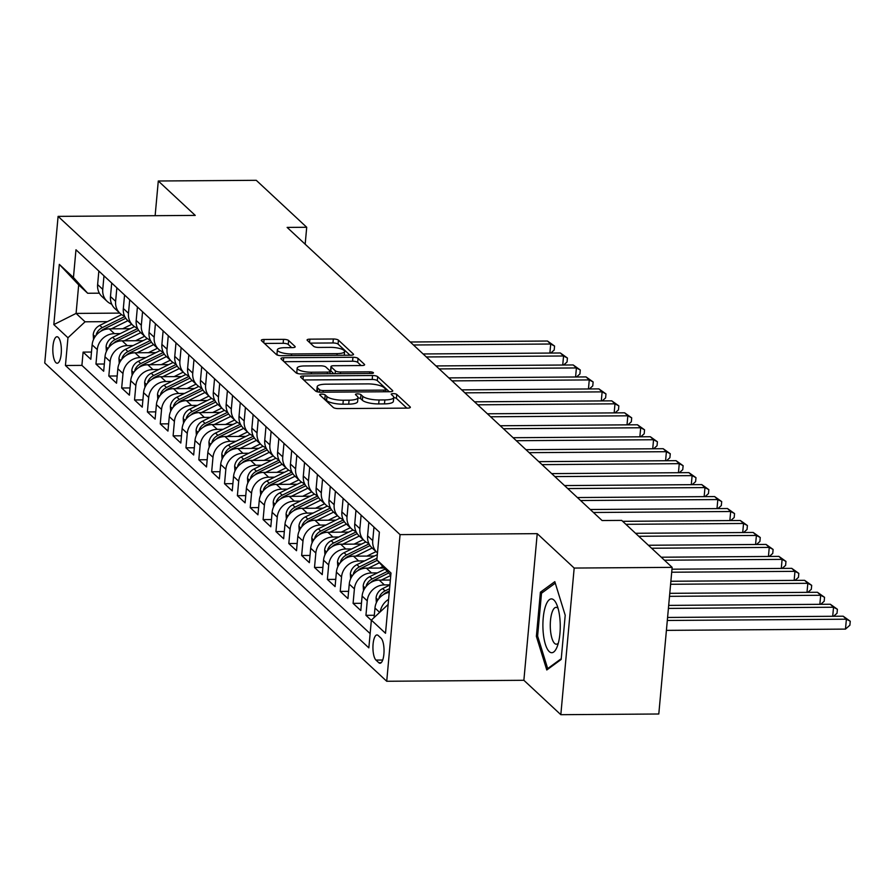 <?xml version="1.0" encoding="UTF-8"?>
<svg xmlns="http://www.w3.org/2000/svg" width="895" height="895" viewBox="0 0 895 895"><rect width="100%" height="100%" fill="white"/><g stroke="black" fill="none" stroke-linecap="round" stroke-linejoin="round"><path stroke-width="1.34" d="M321.641 394.136A2.842 0.783 5.2 0 0 319.694 394.695A2.842 0.783 5.2 0 0 319.828 394.975L333.242 407.449A4.061 1.119 5.2 0 0 338.344 408.601L407.583 408.109A4.061 1.119 5.2 0 0 410.369 407.303A4.061 1.119 5.2 0 0 410.167 406.912L396.765 394.426A2.842 0.783 5.2 0 0 393.185 393.621A2.842 0.783 5.2 0 0 391.238 394.192A2.842 0.783 5.2 0 0 391.372 394.471L393.106 396.082A13 3.58 5.2 0 1 393.755 397.346A13 3.58 5.2 0 1 384.839 399.931L379.066 399.964A13 3.58 5.2 0 1 362.721 396.295L360.987 394.684A2.842 0.783 5.2 0 0 357.418 393.878A2.842 0.783 5.2 0 0 355.46 394.438A2.842 0.783 5.2 0 0 355.606 394.717L357.34 396.34A13 3.58 5.2 0 1 357.978 397.604A13 3.58 5.2 0 1 349.072 400.177L343.3 400.222A13 3.58 5.2 0 1 326.955 396.552L325.221 394.93A2.842 0.783 5.2 0 0 321.641 394.136M55.937 362.676A13.246 4.274 -90.4 0 0 57.179 363.236A13.246 4.274 -90.4 0 0 61.33 351.914A13.246 4.274 -90.4 0 0 58.242 337.314A13.246 4.274 -90.4 0 0 57 336.744A13.246 4.274 -90.4 0 0 52.85 348.077A13.246 4.274 -90.4 0 0 55.937 362.676M288.615 340.492A4.061 1.119 5.2 0 0 283.514 339.35L264.081 339.485A4.061 1.119 5.2 0 0 261.295 340.29A4.061 1.119 5.2 0 0 261.497 340.682L276.387 354.543A4.061 1.119 5.2 0 0 281.5 355.695L350.739 355.203A4.061 1.119 5.2 0 0 353.525 354.398A4.061 1.119 5.2 0 0 353.324 353.995L338.433 340.145A4.061 1.119 5.2 0 0 333.32 338.992L309.86 339.16A4.061 1.119 5.2 0 0 307.075 339.966A4.061 1.119 5.2 0 0 307.276 340.368L313.642 346.298A4.061 1.119 5.2 0 0 318.754 347.439L330.389 347.361A10.874 2.998 5.2 0 1 344.586 351.489A10.874 2.998 5.2 0 1 337.135 353.637L291.557 353.961A10.874 2.998 5.2 0 1 277.36 349.833A10.874 2.998 5.2 0 1 284.811 347.685L292.408 347.629A4.061 1.119 5.2 0 0 295.193 346.824A4.061 1.119 5.2 0 0 294.992 346.421L288.615 340.492L288.257 344.463A4.061 1.119 5.2 0 0 283.144 343.311L264.461 343.445M195.244 215.404L158.292 181.003L256.261 180.309L306.716 227.274L287.127 227.408L602.089 520.532L621.689 520.398L672.145 567.363L574.176 568.056L537.224 533.655L400.065 534.628L58.097 216.377L195.244 215.404M303.327 376.012A4.061 1.119 5.2 0 0 300.541 376.817A4.061 1.119 5.2 0 0 300.742 377.209L315.633 391.07A4.061 1.119 5.2 0 0 320.746 392.211L389.985 391.73A4.061 1.119 5.2 0 0 392.771 390.914A4.061 1.119 5.2 0 0 392.569 390.522L377.679 376.661A4.061 1.119 5.2 0 0 372.566 375.52L303.327 376.012L303.025 379.335M296.01 372.801L281.119 358.951A4.061 1.119 5.2 0 1 280.918 358.548A4.061 1.119 5.2 0 1 283.704 357.743L352.943 357.262A4.061 1.119 5.2 0 1 358.056 358.403L364.422 364.332A4.061 1.119 5.2 0 1 364.623 364.735A4.061 1.119 5.2 0 1 361.837 365.54L333.757 365.731A4.061 1.119 5.2 0 0 330.971 366.536A4.061 1.119 5.2 0 0 331.172 366.939L335.401 370.866A4.061 1.119 5.2 0 0 340.514 372.018L369.747 371.817A2.842 0.783 5.2 0 1 373.461 372.891A2.842 0.783 5.2 0 1 371.514 373.45L301.123 373.953A4.061 1.119 5.2 0 1 296.01 372.801M91.48 352.048L83.112 352.104L90.82 359.287L92.14 344.821L97.275 349.609A16.558 14.991 -47.1 0 1 114.392 333.645L120.266 333.6M104.335 364.008L95.966 364.075L103.675 371.246L104.995 356.781L110.141 361.569A16.558 14.991 -47.1 0 1 127.258 345.604L133.12 345.559M117.189 375.978L108.821 376.034L116.529 383.217L117.849 368.751L122.995 373.539A16.558 14.991 -47.1 0 1 140.112 357.575L145.974 357.53M130.043 387.938L121.675 388.005L129.383 395.176L130.704 380.711L135.85 385.499A16.558 14.991 -47.1 0 1 152.967 369.534L158.829 369.49M142.909 399.908L134.53 399.964L142.249 407.147L143.558 392.681L148.704 397.458A16.558 14.991 -47.1 0 1 165.821 381.505L171.683 381.46M155.764 411.868L147.384 411.924L155.103 419.106L156.412 404.641L161.559 409.429A16.558 14.991 -47.1 0 1 178.676 393.464L184.538 393.42M168.618 423.838L160.239 423.894L167.958 431.077L169.278 416.611L174.413 421.388A16.558 14.991 -47.1 0 1 191.53 405.424L197.403 405.39M181.472 435.798L173.104 435.854L180.812 443.036L182.132 428.571L187.268 433.359A16.558 14.991 -47.1 0 1 204.384 417.394L210.258 417.35M194.327 447.768L185.959 447.824L193.667 454.996L194.987 440.53L200.133 445.318A16.558 14.991 -47.1 0 1 217.25 429.354L223.112 429.32M207.181 459.728L198.813 459.784L206.521 466.966L207.841 452.501L212.988 457.289A16.558 14.991 -47.1 0 1 230.105 441.325L235.967 441.28M220.036 471.687L211.667 471.754L219.376 478.926L220.696 464.46L225.842 469.248A16.558 14.991 -47.1 0 1 242.959 453.284L248.821 453.239M232.89 483.658L224.522 483.714L232.241 490.896L233.55 476.431L238.696 481.219A16.558 14.991 -47.1 0 1 255.813 465.255L261.676 465.21M245.756 495.617L237.376 495.685L245.096 502.856L246.405 488.39L251.551 493.179A16.558 14.991 -47.1 0 1 268.668 477.214L274.53 477.169M258.61 507.588L250.231 507.644L257.95 514.826L259.27 500.361L264.405 505.138A16.558 14.991 -47.1 0 1 281.522 489.185L287.396 489.14M271.465 519.547L263.096 519.603L270.805 526.786L272.125 512.32L277.26 517.109A16.558 14.991 -47.1 0 1 294.377 501.144L300.25 501.099M284.319 531.518L275.951 531.574L283.659 538.756L284.979 524.291L290.114 529.068A16.558 14.991 -47.1 0 1 307.242 513.103L313.105 513.07M297.174 543.478L288.805 543.533L296.514 550.716L297.834 536.25L302.98 541.039A16.558 14.991 -47.1 0 1 320.097 525.074L325.959 525.029M310.028 555.437L301.66 555.504L309.368 562.675L310.688 548.21L315.834 552.998A16.558 14.991 -47.1 0 1 332.951 537.034L338.813 537M322.882 567.408L314.514 567.464L322.234 574.646L323.542 560.18L328.689 564.969A16.558 14.991 -47.1 0 1 345.806 549.004L351.668 548.959M335.748 579.367L327.369 579.434L335.088 586.605L336.397 572.14L341.543 576.928A16.558 14.991 -47.1 0 1 358.66 560.964L364.522 560.919M348.603 591.338L340.223 591.394L347.942 598.576L349.263 584.111L354.398 588.899A16.558 14.991 -47.1 0 1 371.514 572.934L377.388 572.889M361.457 603.297L353.089 603.364L360.797 610.535L362.117 596.07L367.252 600.858A16.558 14.991 -47.1 0 1 384.369 584.894L389.918 584.86M374.311 615.268L365.943 615.324L371.347 620.358M92.14 344.821A16.558 14.991 132.9 0 1 109.257 328.857L130.189 328.711M104.995 356.781A16.558 14.991 132.9 0 1 122.112 340.816L143.055 340.671M117.849 368.751A16.558 14.991 132.9 0 1 134.966 352.787L155.909 352.641M130.704 380.711A16.558 14.991 132.9 0 1 147.82 364.746L168.763 364.601M143.558 392.681A16.558 14.991 132.9 0 1 160.675 376.717L181.618 376.571M156.412 404.641A16.558 14.991 132.9 0 1 173.529 388.676L194.472 388.531M169.278 416.611A16.558 14.991 132.9 0 1 186.395 400.647L207.327 400.49M182.132 428.571A16.558 14.991 132.9 0 1 199.249 412.606L220.181 412.461M194.987 440.53A16.558 14.991 132.9 0 1 212.104 424.577L233.047 424.42M207.841 452.501A16.558 14.991 132.9 0 1 224.958 436.536L245.901 436.391M220.696 464.46A16.558 14.991 132.9 0 1 237.813 448.496L258.756 448.35M233.55 476.431A16.558 14.991 132.9 0 1 250.667 460.466L271.61 460.321M246.405 488.39A16.558 14.991 132.9 0 1 263.522 472.426L284.465 472.28M259.27 500.361A16.558 14.991 132.9 0 1 276.387 484.396L297.319 484.251M272.125 512.32A16.558 14.991 132.9 0 1 289.242 496.356L310.173 496.21M284.979 524.291A16.558 14.991 132.9 0 1 302.096 508.326L323.039 508.17M297.834 536.25A16.558 14.991 132.9 0 1 314.95 520.286L335.893 520.14M310.688 548.21A16.558 14.991 132.9 0 1 327.805 532.256L348.748 532.1M323.542 560.18A16.558 14.991 132.9 0 1 340.659 544.216L361.602 544.07M336.397 572.14A16.558 14.991 132.9 0 1 353.514 556.175L374.457 556.03M349.263 584.111A16.558 14.991 132.9 0 1 366.379 568.146L384.212 568.023M362.117 596.07A16.558 14.991 132.9 0 1 379.234 580.105L390.354 580.027M381.024 638.135L378.193 635.495A12.832 4.139 -90.4 0 0 376.985 634.947A12.832 4.139 -90.4 0 0 372.969 645.921A12.832 4.139 -90.4 0 0 375.956 660.074L378.786 662.703A12.832 4.139 -90.4 0 0 379.995 663.251A12.832 4.139 -90.4 0 0 384.011 652.276A12.832 4.139 -90.4 0 0 381.024 638.135M400.065 534.628L386.718 681.263L44.75 363.012L58.097 216.377M83.112 352.104L81.904 365.384L65.436 365.496L368.841 647.857L371.369 620.123L388.128 604.483M65.436 365.496L67.964 337.762L53.823 324.594L59.305 264.361L73.446 277.517L75.974 249.772L379.379 532.133L376.851 559.878L390.992 573.035L385.51 633.28L371.369 620.123M98.853 271.062L97.622 284.576A16.558 14.991 132.9 0 0 102.008 296.592L107.154 301.38A16.558 14.991 -47.1 0 1 102.757 289.365L103.988 275.85M111.707 283.033L110.477 296.547A16.558 14.991 132.9 0 0 114.873 308.551L120.008 313.339A16.558 14.991 -47.1 0 1 115.623 301.335L116.853 287.821M124.562 294.992L123.331 308.506A16.558 14.991 132.9 0 0 127.728 320.522L132.863 325.31A16.558 14.991 -47.1 0 1 128.477 313.295L129.708 299.78M137.416 306.963L136.185 320.477A16.558 14.991 132.9 0 0 140.582 332.481L145.728 337.27A16.558 14.991 -47.1 0 1 141.332 325.254L142.562 311.74M150.27 318.922L149.04 332.437A16.558 14.991 132.9 0 0 153.437 344.452L158.583 349.229A16.558 14.991 -47.1 0 1 154.186 337.225L155.417 323.71M163.125 330.893L161.894 344.407A16.558 14.991 132.9 0 0 166.291 356.411L171.437 361.2A16.558 14.991 -47.1 0 1 167.041 349.184L168.271 335.67M175.991 342.852L174.76 356.367A16.558 14.991 132.9 0 0 179.145 368.382L184.292 373.159A16.558 14.991 -47.1 0 1 179.895 361.155L181.126 347.64M188.845 354.812L187.614 368.326A16.558 14.991 132.9 0 0 192 380.341L197.146 385.13A16.558 14.991 -47.1 0 1 192.749 373.114L193.98 359.6M201.699 366.782L200.469 380.297A16.558 14.991 132.9 0 0 204.865 392.301L210.001 397.089A16.558 14.991 -47.1 0 1 205.615 385.085L206.834 371.57M214.554 378.742L213.323 392.256A16.558 14.991 132.9 0 0 217.72 404.272L222.855 409.06A16.558 14.991 -47.1 0 1 218.469 397.044L219.7 383.53M227.408 390.712L226.178 404.227A16.558 14.991 132.9 0 0 230.574 416.231L235.721 421.019A16.558 14.991 -47.1 0 1 231.324 409.015L232.555 395.5M240.263 402.672L239.032 416.186A16.558 14.991 132.9 0 0 243.429 428.202L248.575 432.99A16.558 14.991 -47.1 0 1 244.178 420.974L245.409 407.46M253.117 414.642L251.887 428.157A16.558 14.991 132.9 0 0 256.283 440.161L261.429 444.949A16.558 14.991 -47.1 0 1 257.033 432.934L258.263 419.419M265.983 426.602L264.752 440.116A16.558 14.991 132.9 0 0 269.138 452.132L274.284 456.909A16.558 14.991 -47.1 0 1 269.887 444.904L271.118 431.39M278.837 438.572L277.607 452.087A16.558 14.991 132.9 0 0 281.992 464.091L287.138 468.879A16.558 14.991 -47.1 0 1 282.742 456.864L283.972 443.349M291.692 450.532L290.461 464.046A16.558 14.991 132.9 0 0 294.858 476.062L299.993 480.839A16.558 14.991 -47.1 0 1 295.607 468.835L296.827 455.32M304.546 462.491L303.315 476.006A16.558 14.991 132.9 0 0 307.712 488.021L312.847 492.809A16.558 14.991 -47.1 0 1 308.462 480.794L309.692 467.279M317.401 474.462L316.17 487.976A16.558 14.991 132.9 0 0 320.567 499.981L325.702 504.769A16.558 14.991 -47.1 0 1 321.316 492.765L322.547 479.25M330.255 486.421L329.024 499.936A16.558 14.991 132.9 0 0 333.421 511.951L338.567 516.739A16.558 14.991 -47.1 0 1 334.171 504.724L335.401 491.21M343.109 498.392L341.879 511.906A16.558 14.991 132.9 0 0 346.275 523.911L351.422 528.699A16.558 14.991 -47.1 0 1 347.025 516.695L348.256 503.18M355.964 510.351L354.744 523.866A16.558 14.991 132.9 0 0 359.13 535.881L364.276 540.669A16.558 14.991 -47.1 0 1 359.88 528.654L361.11 515.14M368.829 522.322L367.599 535.836A16.558 14.991 132.9 0 0 371.984 547.841L377.131 552.629A16.558 14.991 -47.1 0 1 372.734 540.614L373.965 527.099M374.099 617.572L374.971 608.041A16.558 14.991 -47.1 0 1 389.236 592.356M380.23 611.856A16.558 14.991 -47.1 0 1 388.587 599.393M365.943 615.324L367.252 600.858M353.089 603.364L354.398 588.899M340.223 591.394L341.543 576.928M327.369 579.434L328.689 564.969M314.514 567.464L315.834 552.998M301.66 555.504L302.98 541.039M288.805 543.533L290.114 529.068M275.951 531.574L277.26 517.109M263.096 519.603L264.405 505.138M250.231 507.644L251.551 493.179M237.376 495.685L238.696 481.219M224.522 483.714L225.842 469.248M211.667 471.754L212.988 457.289M198.813 459.784L200.133 445.318M185.959 447.824L187.268 433.359M173.104 435.854L174.413 421.388M160.239 423.894L161.559 409.429M147.384 411.924L148.704 397.458M134.53 399.964L135.85 385.499M121.675 388.005L122.995 373.539M108.821 376.034L110.141 361.569M95.966 364.075L97.275 349.609M81.904 365.384L370.138 633.626M119.762 313.105L76.086 313.418L85.081 321.797L107.411 321.641M537.224 533.655L523.877 680.289L560.829 714.691L574.176 568.056M560.829 714.691L658.798 713.997L672.145 567.363M158.292 181.003L155.137 215.684M523.877 680.289L386.718 681.263M305.173 244.212L306.716 227.274M99.356 293.18L87.676 293.258L78.682 284.89L76.086 313.418L53.823 324.594M390.791 575.295L376.851 559.878M368.852 543.478A16.558 14.991 -47.1 0 1 364.276 540.669M355.997 531.518A16.558 14.991 -47.1 0 1 351.422 528.699M343.143 519.547A16.558 14.991 -47.1 0 1 338.567 516.739M330.289 507.588A16.558 14.991 -47.1 0 1 325.702 504.769M317.423 495.629A16.558 14.991 -47.1 0 1 312.847 492.809M304.568 483.658A16.558 14.991 -47.1 0 1 299.993 480.839M291.714 471.699A16.558 14.991 -47.1 0 1 287.138 468.879M278.86 459.728A16.558 14.991 -47.1 0 1 274.284 456.909M266.005 447.768A16.558 14.991 -47.1 0 1 261.429 444.949M253.151 435.798A16.558 14.991 -47.1 0 1 248.575 432.99M240.296 423.838A16.558 14.991 -47.1 0 1 235.721 421.019M227.431 411.868A16.558 14.991 -47.1 0 1 222.855 409.06M214.576 399.908A16.558 14.991 -47.1 0 1 210.001 397.089M201.722 387.949A16.558 14.991 -47.1 0 1 197.146 385.13M188.867 375.978A16.558 14.991 -47.1 0 1 184.292 373.159M176.013 364.019A16.558 14.991 -47.1 0 1 171.437 361.2M163.159 352.048A16.558 14.991 -47.1 0 1 158.583 349.229M150.304 340.089A16.558 14.991 -47.1 0 1 145.728 337.27M137.438 328.118A16.558 14.991 -47.1 0 1 132.863 325.31M124.584 316.159A16.558 14.991 -47.1 0 1 120.008 313.339M111.73 304.188A16.558 14.991 -47.1 0 1 107.154 301.38M73.446 277.517L87.676 293.258M85.081 321.797L67.964 337.762M59.305 264.361L78.682 284.89M554.81 581.66L540.401 592.188L536.373 636.356L546.778 669.975L561.187 659.447L565.215 615.279L554.81 581.66M537.716 636.345L536.373 636.356M542.952 592.177L540.401 592.188M323.431 398.32A2.842 0.783 5.2 0 1 324.851 398.901L326.585 400.512A13 3.58 5.2 0 0 342.942 404.182L343.3 400.222M357.978 397.604L357.62 401.564A13 3.58 5.2 0 1 348.703 404.148L342.942 404.182M393.755 397.346L393.386 401.307A13 3.58 5.2 0 1 384.481 403.891L378.708 403.936A13 3.58 5.2 0 1 362.363 400.255L360.629 398.644A2.842 0.783 5.2 0 0 357.955 397.883M406.845 408.109L396.395 398.387A2.842 0.783 5.2 0 0 393.722 397.626M389.247 391.73L377.31 380.632A4.061 1.119 5.2 0 0 372.208 379.48L303.707 379.972M319.638 389.739A2.842 0.783 5.2 0 0 323.207 390.544L383.977 390.108A2.842 0.783 5.2 0 0 385.935 389.549A2.842 0.783 5.2 0 0 385.79 389.269L383.966 387.569A13 3.58 5.2 0 0 367.61 383.899L326.071 384.19A13 3.58 5.2 0 0 317.166 386.774A13 3.58 5.2 0 0 317.803 388.038L319.638 389.739L319.414 392.155M317.166 386.774L316.796 390.735A13 3.58 5.2 0 0 317.233 391.786M284.084 361.703L352.585 361.222L352.943 357.262M361.099 365.54L357.687 362.363A4.061 1.119 5.2 0 0 352.585 361.222M330.971 366.536L330.613 370.508A4.061 1.119 5.2 0 0 330.814 370.899L333.846 373.718M304.624 365.943A10.874 2.998 5.2 0 0 297.174 368.102A10.874 2.998 5.2 0 0 311.37 372.219L327.436 372.107A4.061 1.119 5.2 0 0 330.221 371.302A4.061 1.119 5.2 0 0 330.02 370.91L325.791 366.972A4.061 1.119 5.2 0 0 320.678 365.831L304.624 365.943M297.174 368.102L296.816 372.063A10.874 2.998 5.2 0 0 298.035 373.629M291.669 347.629L288.257 344.463M277.36 349.833L277.002 353.805A10.874 2.998 5.2 0 0 278.099 355.293M350.001 355.203L338.064 344.105A4.061 1.119 5.2 0 0 332.962 342.964L310.229 343.121M666.417 630.371L845.484 629.107L846.39 619.195L843.179 616.207L667.592 617.449M667.312 620.47L846.39 619.195L850.25 621.242L849.892 625.202L845.484 629.107M843.179 616.207L850.25 621.242M549.228 651.571A26.906 8.681 -90.4 0 0 556.847 647.499A26.906 8.681 -90.4 0 0 556.545 604.047A26.906 8.681 -90.4 0 0 553.927 600.053A26.906 8.681 -90.4 0 0 543.22 618.031A26.906 8.681 -90.4 0 0 549.228 651.571M558.088 608.41A18.426 5.941 -90.4 0 0 557.82 608.141A18.426 5.941 -90.4 0 0 556.086 607.358A18.426 5.941 -90.4 0 0 550.324 623.11A18.426 5.941 -90.4 0 0 554.609 643.415A18.426 5.941 -90.4 0 0 556.343 644.199A18.426 5.941 -90.4 0 0 558.335 643.113M561.266 658.675L547.684 668.599L537.615 636.021L541.509 593.228L555.28 583.16M548.669 668.587L547.684 668.599M376.359 602.715L376.068 597.838A10.975 9.934 -47.1 0 1 382.612 588.608L389.896 585.017M383.373 594.66A10.975 9.934 -47.1 0 1 386.606 592.322L389.359 590.957M389.571 588.664L385.063 590.879A10.975 9.934 132.9 0 0 379.256 597.133L378.943 598.531M668.408 608.41L833.536 607.235L830.325 604.248L668.688 605.389M832.708 616.286L833.536 607.235L837.396 609.271L837.038 613.243L833.614 616.275M830.325 604.248L837.396 609.271M381.326 580.094L390.768 575.44M363.504 590.745L363.202 585.867A10.975 9.934 -47.1 0 1 369.758 576.649L385.152 569.063M370.519 582.69A10.975 9.934 -47.1 0 1 373.741 580.352L388.698 572.99M387.322 571.469L372.208 578.92A10.975 9.934 132.9 0 0 366.402 585.162L366.089 586.561M669.505 596.338L820.681 595.276L817.459 592.277L669.784 593.329M819.854 604.315L820.681 595.276L824.541 597.312L824.172 601.272L820.749 604.315M817.459 592.277L824.541 597.312M379.816 568.045L382.87 566.546M368.471 568.135L379.424 562.731M350.65 578.785L350.348 573.908A10.975 9.934 -47.1 0 1 356.904 564.678L377.332 554.62M357.664 570.73A10.975 9.934 -47.1 0 1 360.886 568.392L377.254 560.326M376.996 558.256L359.342 566.949A10.975 9.934 132.9 0 0 353.547 573.203L353.234 574.601M670.612 584.278L807.827 583.305L804.605 580.318L670.881 581.258M806.999 592.356L807.827 583.305L811.687 585.341L811.317 589.313L807.894 592.345M804.605 580.318L811.687 585.341M366.961 556.086L376.034 551.611M355.617 556.164L372.163 548.008M337.795 566.815L337.493 561.937A10.975 9.934 -47.1 0 1 344.049 552.718L365.887 541.956M344.799 558.76A10.975 9.934 -47.1 0 1 348.032 556.421L370.038 545.581M369.042 543.88L346.488 554.989A10.975 9.934 132.9 0 0 340.693 561.243L340.38 562.642M671.709 572.218L794.961 571.346L791.751 568.347L671.977 569.198M794.145 580.385L794.961 571.346L798.821 573.382L798.463 577.342L795.04 580.385M791.751 568.347L798.821 573.382M354.107 544.115L363.18 539.651M342.763 544.205L359.309 536.049M324.941 554.855L324.639 549.977A10.975 9.934 -47.1 0 1 331.195 540.748L353.033 529.985M331.944 546.8A10.975 9.934 -47.1 0 1 335.178 544.462L357.183 533.621M356.188 531.91L333.634 543.019A10.975 9.934 132.9 0 0 327.839 549.273L327.525 550.671M664.47 560.214L782.107 559.375L778.896 556.388L661.248 557.216M781.29 568.426L782.107 559.375L785.967 561.422L785.609 565.383L782.185 568.414M778.896 556.388L785.967 561.422M341.252 532.156L350.325 527.681M329.908 532.234L346.454 524.078M312.086 542.885L311.784 538.007A10.975 9.934 -47.1 0 1 318.34 528.788L340.178 518.026M319.09 534.83A10.975 9.934 -47.1 0 1 322.323 532.491L344.329 521.651M343.333 519.95L320.779 531.059A10.975 9.934 132.9 0 0 314.973 537.313L314.671 538.712M651.605 548.243L769.252 547.416L766.042 544.417L648.394 545.256M768.436 556.466L769.252 547.416L773.112 549.452L772.754 553.412L769.331 556.455M766.042 544.417L773.112 549.452M328.387 520.196L337.471 515.721M317.054 520.275L333.6 512.119M299.221 530.925L298.93 526.047A10.975 9.934 -47.1 0 1 305.486 516.818L327.324 506.055M306.235 522.87A10.975 9.934 -47.1 0 1 309.469 520.532L331.474 509.691M330.468 507.991L307.925 519.1A10.975 9.934 132.9 0 0 302.118 525.343L301.816 526.741M638.75 536.284L756.398 535.445L753.187 532.458L635.539 533.286M755.57 544.496L756.398 535.445L760.258 537.492L759.9 541.453L756.476 544.496M753.187 532.458L760.258 537.492M315.532 508.226L324.617 503.751M304.188 508.304L320.746 500.148M286.366 518.966L286.076 514.088A10.975 9.934 -47.1 0 1 292.62 504.858L314.469 494.096M293.381 510.911A10.975 9.934 -47.1 0 1 296.614 508.561L318.62 497.721M317.613 496.02L295.07 507.129A10.975 9.934 132.9 0 0 289.264 513.383L288.951 514.782M625.896 524.313L743.544 523.486L740.333 520.498L622.685 521.326M742.716 532.536L743.544 523.486L747.403 525.522L747.045 529.482L743.622 532.525M740.333 520.498L747.403 525.522M302.678 496.266L311.762 491.791M291.334 496.345L307.891 488.189M273.512 506.995L273.21 502.117A10.975 9.934 -47.1 0 1 279.766 492.888L301.615 482.136M280.527 498.94A10.975 9.934 -47.1 0 1 283.76 496.602L305.754 485.761M304.759 484.061L282.216 495.17A10.975 9.934 132.9 0 0 276.41 501.413L276.096 502.811M593.452 512.488L730.689 511.515L727.467 508.528L590.23 509.501M729.861 520.566L730.689 511.515L734.549 513.562L734.191 517.523L730.756 520.566M727.467 508.528L734.549 513.562M289.823 484.296L298.896 479.821M278.479 484.374L295.037 476.229M260.658 495.036L260.356 490.158A10.975 9.934 -47.1 0 1 266.911 480.928L288.761 470.166M267.672 486.981A10.975 9.934 -47.1 0 1 270.894 484.642L292.9 473.791M291.904 472.09L269.35 483.199A10.975 9.934 132.9 0 0 263.555 489.453L263.242 490.852M580.598 500.529L717.835 499.555L714.613 496.568L577.376 497.542M717.007 508.606L717.835 499.555L721.694 501.592L721.325 505.563L717.902 508.595M714.613 496.568L721.694 501.592M276.969 472.336L286.042 467.861M265.625 472.415L282.171 464.259M247.803 483.065L247.501 478.187A10.975 9.934 -47.1 0 1 254.057 468.969L275.895 458.206M254.806 475.01A10.975 9.934 -47.1 0 1 258.04 472.672L280.045 461.831M279.05 460.131L256.496 471.24A10.975 9.934 132.9 0 0 250.701 477.482L250.387 478.881M567.732 488.558L704.969 487.596L701.758 484.598L564.521 485.571M704.152 496.635L704.969 487.596L708.829 489.632L708.471 493.592L705.047 496.635M701.758 484.598L708.829 489.632M264.115 460.366L273.188 455.902M252.77 460.455L269.317 452.299M234.949 471.106L234.647 466.228A10.975 9.934 -47.1 0 1 241.202 456.998L263.041 446.236M241.952 463.051A10.975 9.934 -47.1 0 1 245.185 460.712L267.191 449.872M266.195 448.16L243.641 459.269A10.975 9.934 132.9 0 0 237.846 465.523L237.533 466.921M554.878 476.599L692.115 475.625L688.904 472.638L551.667 473.612M691.298 484.676L692.115 475.625L695.974 477.661L695.616 481.633L692.193 484.665M688.904 472.638L695.974 477.661M251.26 448.406L260.333 443.931M239.916 448.484L256.462 440.329M222.094 459.135L221.792 454.257A10.975 9.934 -47.1 0 1 228.348 445.039L250.186 434.276M229.098 451.08A10.975 9.934 -47.1 0 1 232.331 448.742L254.337 437.901M253.341 436.201L230.787 447.31A10.975 9.934 132.9 0 0 224.981 453.564L224.679 454.962M542.023 464.639L679.26 463.666L676.049 460.668L538.812 461.641M678.444 472.705L679.26 463.666L683.12 465.702L682.762 469.662L679.339 472.705M676.049 460.668L683.12 465.702M238.394 436.436L247.479 431.972M227.061 436.525L243.608 428.369M209.229 447.176L208.938 442.298A10.975 9.934 -47.1 0 1 215.494 433.068L237.332 422.306M216.243 439.121A10.975 9.934 -47.1 0 1 219.476 436.782L241.482 425.942M240.475 424.23L217.933 435.339A10.975 9.934 132.9 0 0 212.126 441.593L211.824 442.991M529.169 452.669L666.406 451.695L663.195 448.708L525.958 449.682M665.578 460.746L666.406 451.695L670.265 453.743L669.907 457.703L666.484 460.735M663.195 448.708L670.265 453.743M225.54 424.476L234.624 420.001M214.196 424.554L230.753 416.399M196.374 435.205L196.083 430.327A10.975 9.934 -47.1 0 1 202.628 421.109L224.477 410.346M203.389 427.15A10.975 9.934 -47.1 0 1 206.622 424.812L228.628 413.971M227.621 412.271L205.078 423.38A10.975 9.934 132.9 0 0 199.272 429.634L198.97 431.032M516.314 440.709L653.551 439.736L650.341 436.738L513.103 437.711M652.724 448.787L653.551 439.736L657.411 441.772L657.053 445.732L653.63 448.775M650.341 436.738L657.411 441.772M212.686 412.517L221.77 408.042M201.341 412.595L217.899 404.439M183.52 423.245L183.218 418.368A10.975 9.934 -47.1 0 1 189.774 409.138L211.623 398.387M190.534 415.19A10.975 9.934 -47.1 0 1 193.767 412.852L215.773 402.012M214.766 400.311L192.224 411.42A10.975 9.934 132.9 0 0 186.417 417.663L186.104 419.061M503.46 428.739L640.697 427.765L637.486 424.778L500.238 425.751M639.869 436.816L640.697 427.765L644.557 429.813L644.199 433.773L640.764 436.816M637.486 424.778L644.557 429.813M199.831 400.546L208.915 396.071M188.487 400.624L205.044 392.469M170.665 411.286L170.363 406.408A10.975 9.934 -47.1 0 1 176.919 397.179L198.768 386.416M177.68 403.231A10.975 9.934 -47.1 0 1 180.902 400.882L202.908 390.041M201.912 388.34L179.369 399.45A10.975 9.934 132.9 0 0 173.563 405.703L173.25 407.102M490.605 416.779L627.842 415.806L624.62 412.819L487.383 413.781M627.015 424.856L627.842 415.806L631.702 417.842L631.333 421.802L627.91 424.845M624.62 412.819L631.702 417.842M186.977 388.587L196.05 384.112M175.633 388.665L192.179 380.509M157.811 399.315L157.509 394.438A10.975 9.934 -47.1 0 1 164.065 385.208L185.903 374.457M164.825 391.26A10.975 9.934 -47.1 0 1 168.047 388.922L190.053 378.082M189.058 376.381L166.504 387.49A10.975 9.934 132.9 0 0 160.708 393.733L160.395 395.131M477.74 404.808L614.988 403.835L611.766 400.848L474.529 401.821M614.16 412.886L614.988 403.835L618.848 405.882L618.479 409.843L615.055 412.886M611.766 400.848L618.848 405.882M174.122 376.616L183.195 372.141M162.778 376.694L179.324 368.55M144.956 387.356L144.654 382.478A10.975 9.934 -47.1 0 1 151.21 373.249L173.048 362.486M151.96 379.301A10.975 9.934 -47.1 0 1 155.193 376.963L177.199 366.122M176.203 364.41L153.649 375.52A10.975 9.934 132.9 0 0 147.854 381.773L147.541 383.172M464.885 392.849L602.122 391.876L598.912 388.889L461.675 389.862M601.306 400.926L602.122 391.876L605.982 393.912L605.624 397.883L602.201 400.915M598.912 388.889L605.982 393.912M161.268 364.657L170.341 360.182M149.924 364.735L166.47 356.579M132.102 375.385L131.8 370.508A10.975 9.934 -47.1 0 1 138.356 361.289L160.194 350.527M139.105 367.33A10.975 9.934 -47.1 0 1 142.339 364.992L164.344 354.151M163.349 352.451L140.795 363.56A10.975 9.934 132.9 0 0 135 369.803L134.686 371.201M452.031 380.878L589.268 379.916L586.057 376.918L448.82 377.891M588.451 388.956L589.268 379.916L593.128 381.952L592.77 385.913L589.346 388.956M586.057 376.918L593.128 381.952M148.402 352.686L157.486 348.222M137.069 352.775L153.616 344.62M119.248 363.426L118.945 358.548A10.975 9.934 -47.1 0 1 125.501 349.318L147.339 338.556M126.251 355.371A10.975 9.934 -47.1 0 1 129.484 353.033L151.49 342.192M150.483 340.48L127.94 351.59A10.975 9.934 132.9 0 0 122.134 357.843L121.832 359.242M439.176 368.919L576.414 367.946L573.203 364.959L435.966 365.932M575.586 376.996L576.414 367.946L580.273 369.982L579.915 373.953L576.492 376.985M573.203 364.959L580.273 369.982M135.548 340.726L144.632 336.251M124.204 340.805L140.761 332.649M106.382 351.455L106.091 346.578A10.975 9.934 -47.1 0 1 112.636 337.359L134.485 326.597M113.396 343.4A10.975 9.934 -47.1 0 1 116.63 341.062L138.635 330.221M137.629 328.521L115.086 339.63A10.975 9.934 132.9 0 0 109.279 345.884L108.977 347.282M426.322 356.96L563.559 355.986L560.348 352.988L423.111 353.961M562.731 365.026L563.559 355.986L567.419 358.022L567.061 361.983L563.637 365.026M560.348 352.988L567.419 358.022M122.693 328.756L131.778 324.292M111.349 328.845L127.907 320.69M93.527 339.496L93.225 334.618A10.975 9.934 -47.1 0 1 99.781 325.388L121.63 314.626M100.542 331.441A10.975 9.934 -47.1 0 1 103.775 329.103L125.781 318.262M124.774 316.55L102.231 327.659A10.975 9.934 132.9 0 0 96.425 333.913L96.112 335.312M413.468 344.989L550.705 344.016L547.494 341.029L410.246 342.002M549.877 353.066L550.705 344.016L554.564 346.063L554.206 350.023L550.783 353.055M547.494 341.029L554.564 346.063M109.257 328.857L114.392 333.645M122.112 340.816L127.258 345.604M134.966 352.787L140.112 357.575M147.82 364.746L152.967 369.534M160.675 376.717L165.821 381.505M173.529 388.676L178.676 393.464M186.395 400.647L191.53 405.424M199.249 412.606L204.384 417.394M212.104 424.577L217.25 429.354M224.958 436.536L230.105 441.325M237.813 448.496L242.959 453.284M250.667 460.466L255.813 465.255M263.522 472.426L268.668 477.214M276.387 484.396L281.522 489.185M289.242 496.356L294.377 501.144M302.096 508.326L307.242 513.103M314.95 520.286L320.097 525.074M327.805 532.256L332.951 537.034M340.659 544.216L345.806 549.004M353.514 556.175L358.66 560.964M366.379 568.146L371.514 572.934M379.234 580.105L384.369 584.894M97.622 284.576L102.757 289.365M110.477 296.547L115.623 301.335M123.331 308.506L128.477 313.295M136.185 320.477L141.332 325.254M149.04 332.437L154.186 337.225M161.894 344.407L167.041 349.184M174.76 356.367L179.895 361.155M187.614 368.326L192.749 373.114M200.469 380.297L205.615 385.085M213.323 392.256L218.469 397.044M226.178 404.227L231.324 409.015M239.032 416.186L244.178 420.974M251.887 428.157L257.033 432.934M264.752 440.116L269.887 444.904M277.607 452.087L282.742 456.864M290.461 464.046L295.607 468.835M303.315 476.006L308.462 480.794M316.17 487.976L321.316 492.765M329.024 499.936L334.171 504.724M341.879 511.906L347.025 516.695M354.744 523.866L359.88 528.654M367.599 535.836L372.734 540.614M374.971 608.041L379.648 612.393M381.192 662.692L378.786 662.703M382.713 660.029L375.956 660.074M326.585 400.512L326.955 396.552M348.703 404.148L349.072 400.177M360.629 398.644L360.987 394.684M362.363 400.255L362.721 396.295M378.708 403.936L379.066 399.964M384.481 403.891L384.839 399.931M396.395 398.387L396.765 394.426M410.1 407.65L410.167 406.912M324.851 398.901L325.221 394.93M372.208 379.48L372.566 375.52M377.31 380.632L377.679 376.661M392.491 391.272L392.569 390.522M323.061 392.2L323.207 390.544M383.832 391.764L383.977 390.108M317.456 391.842L317.803 388.038M283.402 361.077L283.704 357.743M357.687 362.363L358.056 358.403M364.354 365.082L364.422 364.332M330.814 370.899L331.172 366.939M335.144 373.707L335.401 370.866M340.357 373.674L340.514 372.018M369.59 373.472L369.747 371.817M311.225 373.886L311.37 372.219M327.279 373.763L327.436 372.107M294.925 347.17L294.992 346.421M291.412 355.617L291.557 353.961M336.99 355.304L337.135 353.637M309.558 342.483L309.86 339.16M332.962 342.964L333.32 338.992M338.064 344.105L338.433 340.145M353.256 354.744L353.324 353.995M263.779 342.807L264.081 339.485M283.144 343.311L283.514 339.35M376.079 598.061L377.97 599.829M386.606 592.322L387.199 592.87M382.612 588.608L385.063 590.879M380.241 597.122L379.256 597.133M363.213 586.102L365.115 587.858M373.741 580.352L374.345 580.911M369.758 576.649L372.208 578.92M367.375 585.162L366.402 585.162M350.359 574.131L352.261 575.899M360.886 568.392L361.49 568.94M356.904 564.678L359.342 566.949M354.521 573.192L353.547 573.203M337.505 562.172L339.406 563.939M348.032 556.421L348.636 556.981M344.049 552.718L346.488 554.989M341.666 561.232L340.693 561.243M324.65 550.201L326.552 551.969M335.178 544.462L335.782 545.021M331.195 540.748L333.634 543.019M328.812 549.261L327.839 549.273M311.796 538.242L313.686 540.009M322.323 532.491L322.916 533.051M318.34 528.788L320.779 531.059M315.957 537.302L314.973 537.313M298.941 526.271L300.832 528.039M309.469 520.532L310.062 521.091M305.486 516.818L307.925 519.1M303.103 525.343L302.118 525.343M286.087 514.312L287.977 516.079M296.614 508.561L297.207 509.121M292.62 504.858L295.07 507.129M290.248 513.372L289.264 513.383M273.221 502.352L275.123 504.109M283.76 496.602L284.353 497.161M279.766 492.888L282.216 495.17M277.383 501.413L276.41 501.413M260.367 490.382L262.269 492.149M270.894 484.642L271.498 485.191M266.911 480.928L269.35 483.199M264.528 489.442L263.555 489.453M247.512 478.422L249.414 480.179M258.04 472.672L258.644 473.231M254.057 468.969L256.496 471.24M251.674 477.482L250.701 477.482M234.658 466.452L236.56 468.219M245.185 460.712L245.789 461.261M241.202 456.998L243.641 459.269M238.82 465.512L237.846 465.523M221.803 454.492L223.694 456.26M232.331 448.742L232.924 449.301M228.348 445.039L230.787 447.31M225.965 453.552L224.981 453.564M208.949 442.522L210.84 444.289M219.476 436.782L220.069 437.342M215.494 433.068L217.933 435.339M213.111 441.593L212.126 441.593M196.094 430.562L197.985 432.33M206.622 424.812L207.215 425.371M202.628 421.109L205.078 423.38M200.256 429.622L199.272 429.634M183.24 418.591L185.131 420.359M193.767 412.852L194.36 413.412M189.774 409.138L192.224 411.42M187.391 417.663L186.417 417.663M170.374 406.632L172.276 408.4M180.902 400.882L181.506 401.441M176.919 397.179L179.369 399.45M174.536 405.692L173.563 405.703M157.52 394.673L159.422 396.429M168.047 388.922L168.652 389.482M164.065 385.208L166.504 387.49M161.682 393.733L160.708 393.733M144.666 382.702L146.567 384.47M155.193 376.963L155.797 377.511M151.21 373.249L153.649 375.52M148.827 381.762L147.854 381.773M131.811 370.743L133.702 372.499M142.339 364.992L142.931 365.552M138.356 361.289L140.795 363.56M135.973 369.803L135 369.803M118.957 358.772L120.847 360.54M129.484 353.033L130.077 353.581M125.501 349.318L127.94 351.59M123.118 357.832L122.134 357.843M106.102 346.812L107.993 348.58M116.63 341.062L117.223 341.621M112.636 337.359L115.086 339.63M110.264 345.873L109.279 345.884M93.248 334.842L95.138 336.609M103.775 329.103L104.368 329.662M99.781 325.388L102.231 327.659M97.41 333.913L96.425 333.913M385.734 391.753L385.935 389.549M329.998 373.752L330.221 371.302M344.251 355.248L344.586 351.489"/></g></svg>
